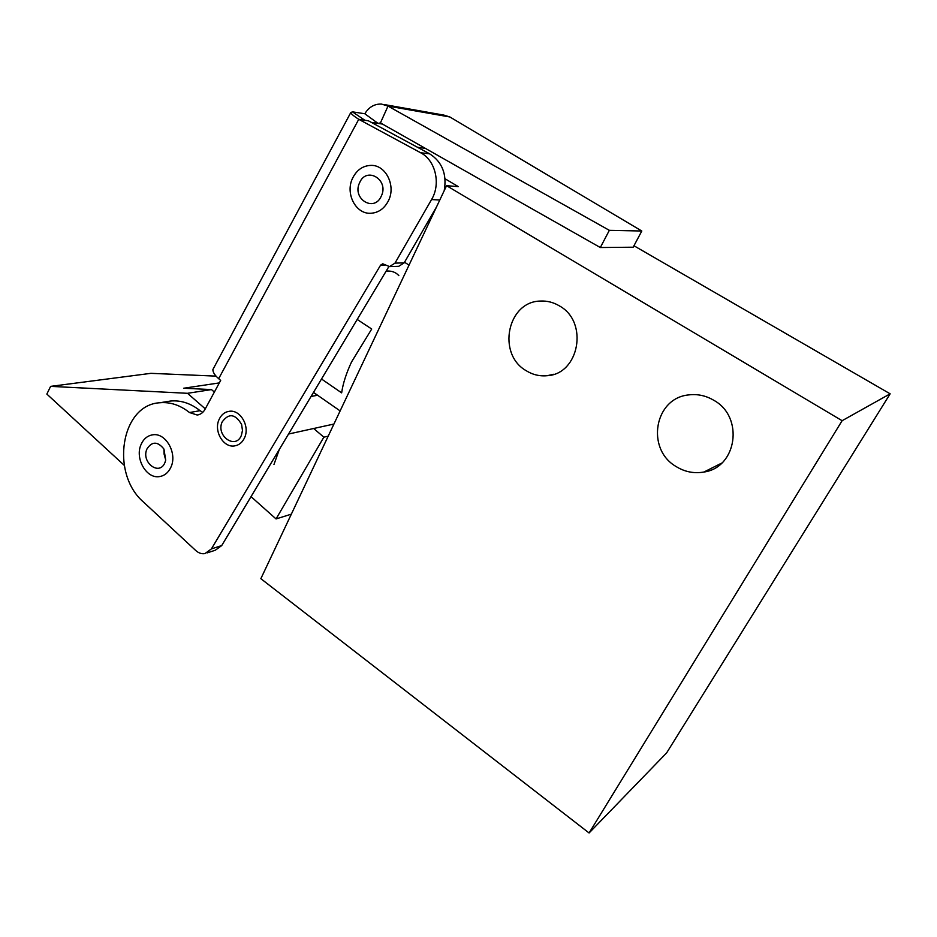 <?xml version="1.0" encoding="UTF-8"?>
<svg xmlns="http://www.w3.org/2000/svg" width="937" height="937" viewBox="0 0 937 937"><rect width="100%" height="100%" fill="white"/><g stroke="black" fill="none" stroke-linecap="round" stroke-linejoin="round"><path stroke-width="1.41" d="M228.827 533.703L242.648 510.642M205.285 408.848L187.517 393.306L211.493 389.581L214.362 392.064M187.517 393.306L50.61 386.372L46.85 394.079L124.234 465.326M50.61 386.372L150.904 373.336L216.037 376.124M251.034 496.645L276.052 518.934L291.348 514.155M276.052 518.934L323.862 437.169L328.196 436.162M323.862 437.169L313.649 428.502M211.493 389.581L183.687 388.234L219.328 382.905M164.935 462.573L165.708 460.149L163.952 449.081C157.674 441.268 152.017 441.222 146.968 448.94C140.761 462.199 159.454 476.546 164.935 462.573M141.089 444.466C134.588 458.31 146.418 479.076 159.513 476.582C164.607 475.738 168.414 472.588 170.932 467.13C177.561 453.391 165.826 432.543 152.86 434.803C147.542 435.588 143.619 438.809 141.089 444.466M381.324 196.044C389.37 179.799 366.402 165.966 359.597 182.774C351.691 198.785 374.273 212.781 381.324 196.044M352.488 178.428C345.191 193.42 355.545 213.859 370.279 213.296C378.325 212.968 384.428 208.693 388.574 200.471C395.988 185.667 385.903 165.17 371.392 165.38C362.982 165.544 356.681 169.902 352.488 178.428M609.343 230.326L600.324 247.532L633.178 247.204L641.81 231.017L609.343 230.326L388.012 106.092L381.406 104.054C374.413 103.866 368.885 107.099 364.809 113.752L378.033 123.391L371.31 122.372M364.809 113.752L352.429 111.843L350.743 112.639C351.34 114.056 354.01 116.27 358.754 119.315L368.358 120.779L429.661 153.832C442.194 161.925 447.043 174.188 444.22 190.633M352.429 111.843L364.821 120.241M218.672 378.689L358.754 119.315L420.619 152.743C435.506 160.215 441.069 183.933 431.57 199.534L394.992 263.121L389.523 266.6L382.741 263.801L380.598 265.136L211.411 548.895L204.945 553.603C201.678 554.118 198.621 553.088 195.751 550.523L143.63 502.185C110.156 473.747 120.721 404.725 159.899 402.746C170.265 401.844 180.127 405.112 189.508 412.538L197.157 415.009C200.506 414.576 203.118 412.69 205.016 409.352L220.675 380.41L218.672 378.689C214.678 375.163 212.758 372.094 212.91 369.483L214.069 367.304M166.505 401.68L170.663 401.013C180.97 400.122 190.773 403.343 200.085 410.687L202.767 412.327M388.867 266.588L221.718 545.568L215.287 550.242L207.182 552.877M436.548 206.866L404.175 262.864L398.752 266.307L389.523 266.6M384.451 104.593L443.962 115.122L449.865 116.973L388.012 106.092L380.434 122.911L378.033 123.391L382.483 124.071M600.324 247.532L380.434 122.911M641.81 231.017L449.865 116.973M241.406 435.318L242.472 430.47L241.594 424.402C235.21 413.732 228.722 412.936 222.128 422.001C215.721 436.01 235.773 450.018 241.406 435.318M218.942 419.811C213.671 431.289 223.463 447.863 234.461 445.93C239.064 445.204 242.46 442.416 244.651 437.556C250.003 426.136 240.294 409.516 229.401 411.284C224.634 411.964 221.144 414.81 218.942 419.811M357.196 319.458L371.708 329.028L351.527 361.975C346.221 373.394 342.93 383.702 341.654 392.872L321.508 379.005M313.438 392.498L318.545 395.906M559.483 305.942C588.834 321.93 579.218 374.238 547.149 375.702C539.618 376.416 532.556 374.706 525.973 370.572C496.809 353.893 507.35 301.386 540.485 301.058C547.185 300.73 553.521 302.358 559.483 305.942M713.959 400.38C744.306 417.047 736.892 467.61 703.921 472.037C694.024 473.747 684.713 471.897 675.987 466.462C645.663 448.952 654.424 397.932 688.812 394.899C697.643 393.833 706.029 395.66 713.959 400.38M260.849 578.679L446.562 185.69L842.117 420.701L589.092 832.981L260.849 578.679M445.063 178.791L458.287 186.615L446.562 185.69M425.257 148.315L417.609 147.332M633.951 245.763L890.15 393.821L842.117 420.701M890.15 393.821L666.64 752.879L589.092 832.981M404.526 262.255L409.036 265.089M398.834 275.63C395.812 272.21 391.596 270.688 386.185 271.062M189.508 412.538L200.085 410.687M211.411 548.895L221.718 545.568M380.598 265.136L385.189 265.007M394.992 263.121L404.175 262.864M431.57 199.534L439.793 200.014M420.619 152.743L429.661 153.832M279.343 449.397L273.967 464.494M165.708 460.149L164.069 454L163.952 449.081M367.081 120.592L365.09 120.287M350.743 112.639L212.91 369.483M197.157 415.009L198.433 414.786M159.899 402.746L170.663 401.013M333.923 424.039L288.549 434.03M317.221 395.332L311.061 396.456M313.497 392.392L340.131 410.91M547.149 375.702L553.919 374.226M703.921 472.037L721.724 463.089"/></g></svg>
